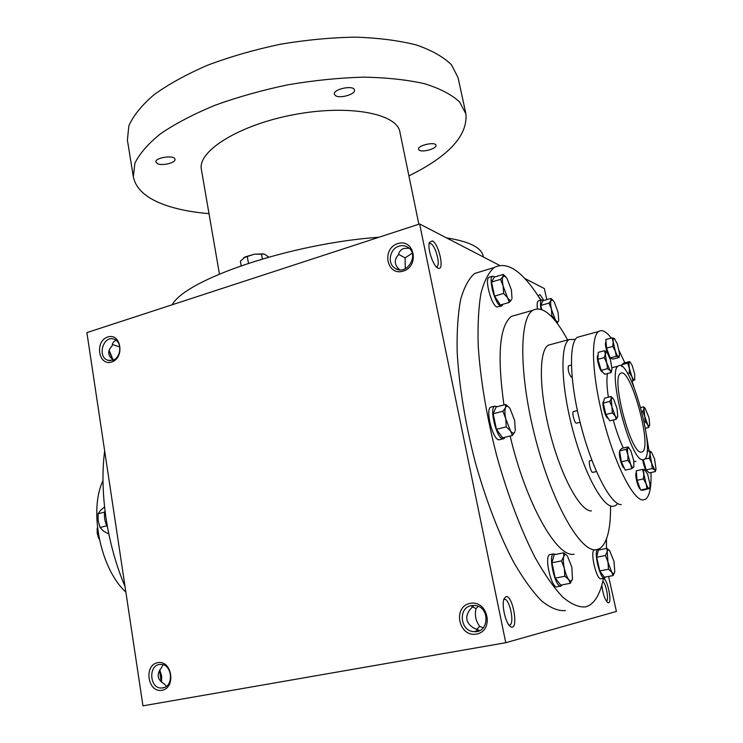 <?xml version="1.0" encoding="UTF-8"?>
<svg xmlns="http://www.w3.org/2000/svg" width="743" height="743" viewBox="0 0 743 743"><rect width="100%" height="100%" fill="white"/><g stroke="black" fill="none" stroke-linecap="round" stroke-linejoin="round"><path stroke-width="1.11" d="M640.903 452.181C630.435 452.654 610.969 377.481 620.442 373.506C629.785 364.869 652.605 446.144 642.435 451.837L640.903 452.181M606.409 601.143L606.492 601.106C609.167 600.214 606.102 583.775 602.814 581.314M601.83 585.094C602.861 593.963 604.867 599.796 607.848 602.601C612.929 605.387 607.477 577.487 603.205 578.732M432.305 240.881L429.408 242.497C427.114 248.311 433.513 267.071 438.147 268.177C444.862 271.186 438.937 243.611 432.305 240.881M436.252 266.793L436.968 266.579C440.72 264.759 435.472 245.459 430.726 243.62L429.157 243.62M398.508 254.31L405.139 257.877L405.306 268.734M409.059 248.19L403.969 248.413C401.006 249.434 399.14 251.58 398.369 254.858C393.827 259.966 394.282 264.963 399.762 269.83M505.992 596.629L504.107 598.635C501.181 604.774 505.964 624.817 510.831 626.767C519.013 631.383 513.06 594.827 505.992 596.629M508.964 625.049L509.939 624.909C514.862 622.922 509.28 597.781 504.293 599.378L503.865 599.536M471.879 606.659L476.068 608.536C474.471 614.935 475.669 620.879 479.681 626.386L483.256 627.816M476.272 629.934L479.681 626.386M473.895 605.378L469.808 609.771C464.756 616.987 465.963 623.015 473.449 627.844L479.644 630.575M113.066 359.872L109.119 350.148M112.527 359.491L108.998 350.538M161.528 682.223L161.649 675.898L159.745 669.935M161.231 681.963L159.531 670.297M166.46 686.253L164.11 683.857C157.154 679.594 156.318 674.17 161.602 667.576L162.912 664.734M113.289 360.021C107.633 355.665 107.252 350.956 112.119 345.894C112.304 342.997 113.679 341.158 116.233 340.405M119.799 346.907L112.304 344.501M499.454 265.316L419.637 223.968L86.894 332.613L142.953 705.85L505.76 642.714L616.402 611.443L608.591 576.429M524.595 278.346L544.35 288.581L546.82 299.652M543.839 300.506L540.059 294.646L538.573 295.426L538.35 296.299M565.404 610.551C558.355 611.201 550.442 608.015 541.675 600.976C532.545 591.66 523.146 578.639 513.487 561.903C499.073 534.449 485.578 499.268 474.953 461.05C464.932 421.68 458.998 385.236 457.149 351.699C456.778 331.118 457.957 313.667 460.688 299.327C464.208 287.049 468.879 278.421 474.693 273.443L483.191 270.861M419.637 223.968L505.76 642.714M470.217 603.362C452.385 606.567 458.487 637.401 476.412 634.095C494.541 631.011 488.123 599.74 470.217 603.362M161.955 690.303C147.699 692.95 143.52 665.199 157.72 662.663C171.967 659.756 176.351 687.869 161.955 690.303M397.719 243.611C381.261 248.747 386.731 276.368 403.254 271.121C419.962 266.05 414.232 238.085 397.719 243.611M111.617 362.027C98.308 366.262 94.519 341.121 107.772 336.997C121.072 332.53 125.038 357.968 111.617 362.027M642.667 459.796C630.278 460.734 606.92 370.766 618.25 366.104C629.414 355.906 656.533 452.487 644.441 459.378L642.667 459.796C643.791 465.898 645.203 469.557 646.884 470.765L647.051 470.756M610.551 506.633C610.672 529.397 607.068 543.374 599.731 548.585L596.183 549.774C580.599 552.486 552.56 503.847 535.87 440.079C519.041 376.376 518.911 318.543 532.824 310.277C542.483 305.382 554.092 315.264 567.633 339.932M574.079 554.185C557.083 558.299 525.738 503.15 510.162 436.002M503.958 404.972C497.002 355.33 499.482 325.796 511.407 316.379L517.128 314.753M603.483 578.277C600.632 592.403 595.802 601.486 589.013 605.545L585.605 606.892C578.853 607.486 571.209 604.208 562.702 597.066C553.804 587.629 544.61 574.46 535.099 557.556C520.889 529.843 507.45 494.355 496.742 455.849C486.6 416.201 480.424 379.534 478.223 345.839C477.61 325.183 478.52 307.676 480.962 293.327C484.204 281.058 488.578 272.467 494.114 267.554C507.478 260.626 523.044 271.501 540.82 300.172M606.474 539.056L606.437 548.455M125.028 586.487C106.918 543.978 99.311 491.782 104.661 450.899M112.527 360.299L107.911 360.271C96.766 357.067 103.323 334.787 114.125 339.226C122.493 341.678 121.258 358.107 112.527 360.299M399.037 246.147C389.657 248.691 387.001 263.654 395.1 268.297C406.532 276.368 419.906 254.803 408.018 247.363C405.288 245.571 402.288 245.171 399.037 246.147M162.828 687.897L161.64 688.018C149.111 688.872 148.173 663.852 160.72 664.428C172.209 663.796 174.28 686.467 162.828 687.897M471.526 605.573C457.762 607.477 460.038 631.439 474.062 631.661C489.414 633.296 490.213 606.464 474.87 605.452L471.526 605.573M412.179 253.233L405.139 257.877M478.26 606.353L476.068 608.536M541.201 300.061L538.666 296.773M172.2 304.76C185.564 279.498 290.272 243.537 379.06 237.212M446.515 237.89C469.186 241.41 481.445 247.53 483.275 256.242L483.442 257.022M219.426 274.046L201.39 169.497C197.248 151.247 238.93 124.926 293.829 114.663C348.681 104.187 397.096 113.484 399.892 131.985L418.848 224.228M209.006 213.64C191.211 212.164 175.933 209.071 163.181 204.334C145.693 197.777 135.728 188.564 133.313 176.704L134.882 163.265C139.517 153.643 148.117 143.77 160.692 133.638C175.506 123.589 193.607 114.125 214.996 105.265C237.899 96.999 262.288 90.163 288.173 84.748C314.252 80.346 339.458 77.811 363.791 77.151C386.945 77.597 407.248 79.798 424.699 83.755C440.107 88.593 451.725 94.649 459.546 101.921L465.917 113.865C467.793 135.542 448.791 156.206 408.91 175.868M419.201 150.142L418.513 149.25C417.25 145.452 435.584 141.291 435.965 145.303C437.088 148.535 422.526 152.714 419.201 150.142M157.572 163.72L155.881 162.076C154.646 157.572 174.707 154.646 174.976 159.281C175.989 162.698 162.522 166.116 157.572 163.72M335.437 95.606L334.369 94.212C332.827 89.104 353.947 84.711 354.467 90.042C355.804 94.25 339.792 98.903 335.437 95.606M133.313 176.704L127.415 140.186L128.827 125.855C133.322 115.648 141.774 105.227 154.182 94.593C168.81 84.08 186.716 74.235 207.91 65.078C230.609 56.589 254.812 49.632 280.52 44.218C306.432 39.881 331.499 37.521 355.73 37.15C378.8 37.939 399.065 40.568 416.526 45.026C431.952 50.394 443.627 57.016 451.54 64.882L458.078 77.709L465.917 113.865M241.169 265.706L240.379 261.211L245.06 256.939L254.208 254.227L262.669 253.892L264.88 254.375L268.669 257.106M262.669 253.892L264.434 254.236M243.62 257.775L254.208 254.227L261.508 254.143L262.372 258.917M247.27 256.419L248.478 263.236M263.096 254.013L261.508 254.143M104.54 506.94L100.324 510.599L98.039 513.794L98.187 520.834L100.064 527.465L103.351 531.013L108.812 534.013M107.456 527.01C104.605 521.595 103.779 516.162 104.977 510.701M104.679 512.113L98.039 513.794M106.806 525.793L100.064 527.465M505.807 404.498L496.129 406.969L493.157 413.73L502.927 411.26L505.528 407.563L505.807 404.498L509.401 407.768M515.261 430.559L514.667 420.519L510.004 408.557L508.862 407.192C507.385 405.808 506.271 405.938 505.528 407.563C504.646 409.932 504.72 413.665 505.742 418.764L510.497 430.903C512.503 433.541 513.98 433.801 514.945 431.664L512.41 435.454L510.497 430.903L506.252 426.881L505.742 418.764L502.927 411.26M491.708 406.913L490.686 407.173C485.123 409.597 492.739 439.782 498.943 439.819L503.02 438.872M497.29 406.672L494.615 406.17C489.089 408.585 496.723 438.807 502.881 438.853L504.042 438.621L505.119 437.237M493.157 413.73L496.445 429.305L502.667 437.831L512.41 435.454M496.445 429.305L506.252 426.881M503.234 274.436L494.318 277.111L491.55 282.043L500.55 279.359L502.955 276.572L503.234 274.436L505.732 276.805M512.011 298.454L511.425 290.039L507.107 278.634L505.379 276.461L502.955 276.572C502.138 278.328 502.203 281.495 503.141 286.083L507.534 297.646C509.392 300.432 510.766 301.064 511.658 299.531L509.308 302.41L507.534 297.646L503.605 293.457L503.141 286.083L500.55 279.359M489.683 277.065L488.913 277.297C484.427 279.322 491.42 305.392 496.9 306.98L501.219 306.097M495.089 276.879L492.535 276.21C488.077 278.216 495.098 304.324 500.531 305.93L501.989 305.875L502.983 304.24M491.55 282.043L494.578 296.113L500.327 305.011L509.308 302.41M494.578 296.113L503.605 293.457M550.99 298.454L542.845 300.794L540.811 305.429L549.021 303.088L550.981 300.488L550.99 298.454L553.015 300.386M558.727 320.409L558.086 312.348L554.324 302.15L552.82 300.2L550.981 300.488C550.387 302.132 550.526 305.02 551.408 309.153L555.225 319.471C556.776 321.923 557.891 322.425 558.55 320.995L557.083 323.177M538.786 300.757L538.229 300.924C537.152 301.788 536.883 304.398 537.43 308.726M543.514 300.599L541.536 299.968C540.337 301.008 540.161 304.091 540.988 309.227M540.811 305.429L541.703 309.478M556.368 322.239L555.225 319.471L551.854 315.784L551.408 309.153L549.021 303.088M550.981 316.035L551.854 315.784M606.938 548.353L598.319 550.071L596.713 557.231L605.415 555.513L607.207 551.715L606.938 548.353L609.873 550.925M614.786 571.72L613.978 561.327L609.576 550.582C608.424 549.495 607.635 549.866 607.207 551.715L607.978 562.172L611.795 572.231C613.272 574.153 614.266 573.986 614.786 571.72M594.874 549.885L594.224 550.015C589.766 551.622 596.573 580.422 601.05 578.797M597.418 549.56C593.573 552.588 600.344 579.735 604.561 578.128L605.666 576.986M599.527 549.839L598.477 549.207M596.713 557.231L599.759 570.921L604.356 577.237L613.031 575.584L611.795 572.231L608.48 569.24L607.978 562.172L605.415 555.513M614.702 572.082L613.031 575.584M599.759 570.921L608.48 569.24M563.686 552.811L554.194 554.715L551.938 562.767L561.532 560.872L563.742 556.591L563.686 552.811L566.974 555.523C565.479 554.037 564.401 554.389 563.742 556.591C563.101 559.377 563.296 563.287 564.327 568.33C565.479 573.364 566.946 577.107 568.729 579.568C570.503 581.704 571.748 581.49 572.472 578.936L571.841 567.271L567.522 556.173M550.47 554.501L549.56 554.677C544.052 556.804 551.51 588.79 557.092 586.849M555.69 554.417L553.414 553.906C547.944 556.024 555.43 588.047 560.965 586.116L562.377 584.797M551.938 562.767L555.235 578.11L560.751 585.112L570.308 583.292L568.729 579.568L564.866 576.252L564.327 568.33L561.532 560.872M572.472 578.936L570.308 583.292M555.235 578.11L564.866 576.252M97.482 527.744L97.537 528.245M99.051 537.923L98.578 538.043L99.246 538.916M98.578 538.043L97.249 533.335L97.147 528.338M125.873 592.106C100.426 569.045 88.593 510.385 102.989 480.693M627.705 363.151L629.572 361.553L623.646 363.086L621.733 364.702L627.705 363.151L631.968 376.766C633.129 379.329 634.02 380.388 634.652 379.933L634.717 374.212L632.135 365.37L630.222 362.25L629.451 362.138C628.875 362.779 628.838 364.674 629.349 367.822L629.377 372.93L631.968 376.766L632.925 381.001L634.894 379.515M611.015 396.548L612.687 398.118L611.257 398.768L611.015 396.548L604.561 398.155L603.242 403.05L609.743 401.443L611.257 398.768L611.935 406.941L609.743 401.443M617.721 416.554L616.235 419.284L615.195 415.885C616.439 417.863 617.284 418.086 617.721 416.554L617.024 408.409L613.811 399.558L612.687 398.118M603.242 403.05L605.851 414.483L609.752 420.844L616.235 419.284M615.195 415.885L612.371 412.894L611.935 406.941L615.195 415.885M605.851 414.483L612.371 412.894M643.642 406.83L645.11 408.213L643.995 408.891L643.642 406.83L640.754 407.536M649.698 425.256L648.5 427.55L647.645 424.485C648.723 426.259 649.419 426.445 649.744 425.033L648.964 417.585L645.11 408.213M645.379 428.284L648.5 427.55M647.645 424.485L645.165 421.783L644.757 416.377L642.723 411.362L643.995 408.891L644.757 416.377L647.645 424.485M644.209 422.015L645.165 421.783M641.822 411.576L642.723 411.362M628.123 446.942L629.08 448.038L627.984 447.955L628.123 446.942L621.696 448.428L619.606 450.88L626.089 449.394L627.984 447.955C627.352 448.883 627.315 451.112 627.872 454.651L626.089 449.394M633.881 466.65L633.705 460.474L630.9 450.917L628.197 447.054M633.621 467.189L631.745 468.694L630.705 464.329L627.9 460.326L627.872 454.651L630.705 464.329C631.968 466.966 632.934 467.923 633.621 467.189M619.606 450.88L621.389 461.802L625.262 470.152L631.745 468.694M621.389 461.802L627.9 460.326M649.243 450.843L651.388 452.069C650.543 451.419 650.106 452.153 650.079 454.261L649.243 450.843L647.116 451.326M655.893 469.687L655.317 471.591L654.648 469.882L652.317 468.527L651.62 463.121L649.261 458.087L650.079 454.261L651.62 463.121L654.648 469.882L656.023 469.158L654.574 458.979L651.574 452.246M643.243 459.815L646.196 469.892L649.233 472.938L655.317 471.591M646.196 469.892L652.317 468.527M644.766 459.1L649.261 458.087M637.095 480.284L640.642 490.018L646.967 488.653L646.057 483.591L643.429 478.891L637.095 480.284L636.212 470.821L642.509 469.418L645.128 469.622M646.967 488.653L649.113 488.55L649.921 487.306L649.902 483.907L647.692 474.387L644.655 469.39C643.837 469.4 643.559 470.923 643.828 473.95L642.509 469.418M640.642 490.018L643.252 490.185L649.113 488.55C648.249 488.374 647.227 486.721 646.057 483.591L643.828 473.95L643.429 478.891M606.056 341.696L605.926 341.761C605.043 343.396 605.499 347.027 607.291 352.665M598.106 355.386L597.864 355.47C595.849 356.426 599.75 371.361 602.146 371.853L602.517 371.862M607.161 352.498L606.752 352.098L605.266 353.919L606.743 362.937L610.114 370.451L611.266 371.045L611.963 368.918L610.486 359.983L607.161 352.498M611.805 370.218L610.987 372.642L610.114 370.451L607.505 368.686L606.743 362.937L604.263 357.634L605.266 353.919L604.561 350.687L606.678 352.024M604.561 350.687L598.245 352.358L597.911 359.296L601.152 370.33L604.672 374.268L610.987 372.642M601.152 370.33L607.505 368.686M597.911 359.296L604.263 357.634M611.981 337.842L605.87 339.486L606.576 348.058L612.724 346.433L613.179 341.901L611.981 337.842L614.61 338.594M606.576 348.058L610.133 357.922L616.263 356.315L615.325 351.16L612.724 346.433M616.263 356.315L618.473 356.696L619.012 357.504L612.919 359.092L610.133 357.922M614.201 338.288C613.319 337.972 612.984 339.17 613.179 341.901L615.325 351.16C616.504 354.337 617.544 356.185 618.473 356.696L619.458 355.553L619.448 352.999L617.322 343.842L614.201 338.288M619.309 356.185L619.012 357.504M611.257 338.037C606.149 331.424 601.923 329.251 598.589 331.527C590.36 336.988 592.134 376.85 603.725 420.844C615.223 464.867 633.277 500.234 642.974 499.965L645.658 499.166C649.651 495.98 651.435 487.111 651.007 472.548M649.048 450.89L646.271 434.246M633.881 386.759L632.005 381.243M624.835 362.779L619.151 350.789M621.863 365.482L621.575 366.253M603.706 401.331L603.539 401.415C601.393 402.418 605.406 418.049 607.858 418.244L608.155 418.235M619.699 451.456C618.102 453.759 622.002 468.164 624.185 467.988L624.259 467.997M636.342 472.65L636.342 472.65C634.373 473.495 637.958 488.439 640.262 488.978M607.44 373.553C606.511 378.958 606.808 386.834 608.359 397.208M613.263 419.999C616.272 430.912 619.643 440.255 623.358 448.038M551.947 344.185L548.204 345.207C538.638 350.984 538.944 390.539 550.219 433.773C561.374 477.043 580.357 511.518 591.409 510.933M575.37 339.393L569.073 339.542C560.046 345.189 560.956 384.874 572.361 428.423C583.664 472 602.267 506.847 612.752 506.392L615.678 505.546L617.712 503.55M568.664 365.807L568.404 365.872C567.717 369.838 568.692 373.608 571.339 377.184L572.091 377.045M573.642 411.511L573.364 411.576C571.739 412.309 574.478 423.092 576.327 423.204L580.097 422.312L581.871 429.148M590.072 460.706L589.803 460.771C588.159 461.487 590.899 472.52 592.691 472.399L596.434 471.545M621.733 364.702L622.049 366.578M631.587 381.345L632.925 381.001M627.51 373.404L629.377 372.93M580.775 336.356L577.311 337.303C568.516 342.894 569.658 382.636 581.119 426.306C592.468 470.013 610.922 504.999 621.194 504.599M640.921 452.181L642.435 451.837M607.245 602.164L607.848 602.601M436.995 267.48L438.147 268.177M509.633 625.829L510.831 626.767M509.939 624.909L509.057 625.067M436.968 266.579L436.271 266.793M611.953 367.739L618.25 366.104M511.407 316.379L532.824 310.277M474.693 273.443L494.114 267.554M110.075 360.652L107.911 360.271M395.1 268.297L398.229 269.607M164.547 687.386L161.64 688.018M474.062 631.661L478.706 630.538M494.615 406.17L490.686 407.173M505.379 276.461L504.757 275.792M492.535 276.21L488.913 277.297M552.82 300.2L552.17 299.503M541.536 299.968L538.229 300.924M604.235 578.138L601.366 578.686M553.414 553.906L549.56 554.677M560.501 586.125L557.547 586.682M630.222 362.25L629.692 361.692M649.744 488.002L649.568 488.69M635.952 461.292L634.085 461.709M569.073 339.542L548.204 345.207M571.367 365.092L568.404 365.872M577.376 410.591L573.364 411.576M598.589 331.527L577.311 337.303M591.865 460.298L589.803 460.771"/></g></svg>
